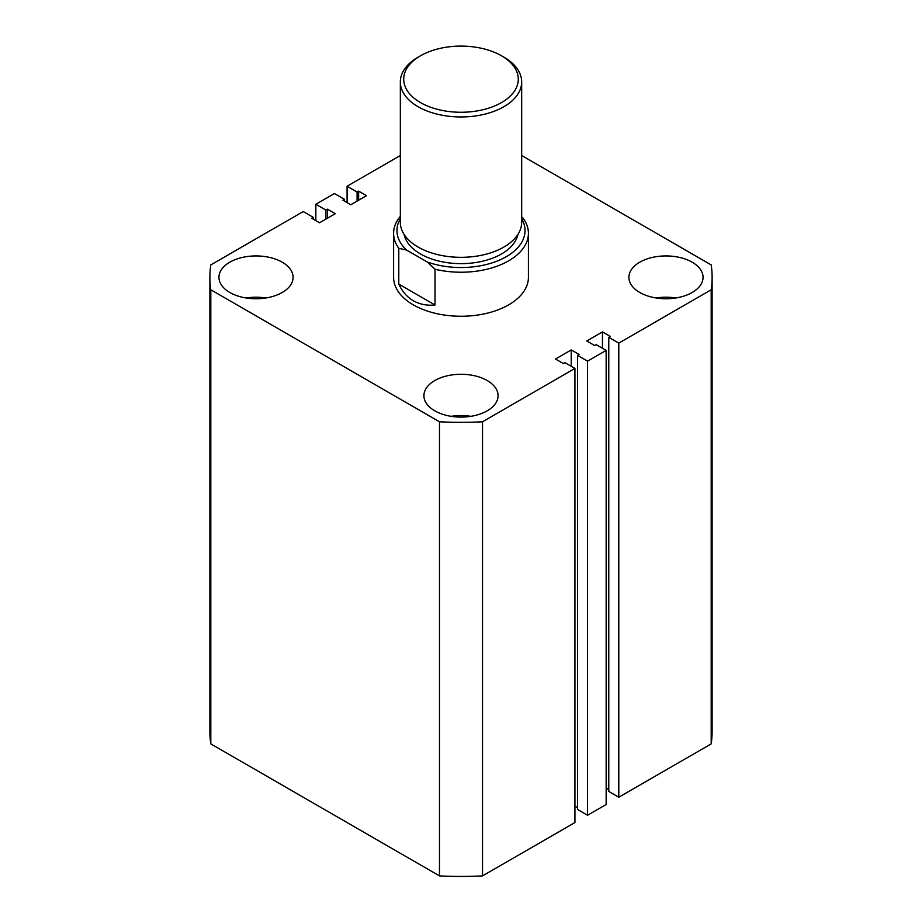 <?xml version="1.0" encoding="UTF-8"?>
<svg xmlns="http://www.w3.org/2000/svg" width="922" height="922" viewBox="0 0 922 922"><rect width="100%" height="100%" fill="white"/><g stroke="black" fill="none" stroke-linecap="round" stroke-linejoin="round"><path stroke-width="1.38" d="M692.192 262.205A37.076 21.402 0 0 0 651.785 257.561A37.076 21.402 0 0 0 628.896 277.338A37.076 21.402 0 0 0 639.764 292.481A37.076 21.402 0 0 0 680.171 297.115A37.076 21.402 0 0 0 703.06 277.338A37.076 21.402 0 0 0 692.192 262.205M675.803 297.979A37.076 21.402 0 0 0 656.153 297.979M487.219 380.544A37.076 21.402 0 0 0 446.813 375.911A37.076 21.402 0 0 0 423.924 395.688A37.076 21.402 0 0 0 434.781 410.82A37.076 21.402 0 0 0 475.187 415.465A37.076 21.402 0 0 0 498.076 395.688A37.076 21.402 0 0 0 487.219 380.544M470.831 416.329A37.076 21.402 0 0 0 451.169 416.329M282.236 262.205A37.076 21.402 0 0 0 241.829 257.561A37.076 21.402 0 0 0 218.94 277.338A37.076 21.402 0 0 0 229.809 292.481A37.076 21.402 0 0 0 270.215 297.115A37.076 21.402 0 0 0 293.104 277.338A37.076 21.402 0 0 0 282.236 262.205M265.847 297.979A37.076 21.402 0 0 0 246.197 297.979M393.59 233.301L393.59 277.338A67.41 38.92 0 0 0 413.333 304.859A67.41 38.92 0 0 0 486.793 313.296A67.41 38.92 0 0 0 528.41 277.338L528.41 233.301A67.41 38.92 180 0 1 435.023 269.224L435.023 304.998C426.84 305.758 419.614 304.329 413.333 300.733C407.075 297.091 402.223 291.536 398.788 284.08L398.788 248.306A67.41 38.92 180 0 1 393.59 233.301A67.41 38.92 180 0 1 400.332 216.336M439.483 875.9L210.804 743.881L210.804 289.762L439.483 421.792L439.483 875.9A251.118 144.984 0 0 0 482.517 875.9L482.517 421.792A251.118 144.984 0 0 1 439.483 421.792M482.517 421.792L574.925 368.431L574.925 822.551L482.517 875.9M574.925 368.431L564.921 362.657L563.365 363.556L555.505 359.015L571.237 349.934L571.237 366.299M574.925 806.174L577.552 807.684M571.237 349.934L579.097 354.474L577.552 355.362L577.552 809.47L587.556 815.255L587.556 361.147L577.552 355.362M618.789 343.122L618.789 797.23L711.196 743.881L711.196 289.762L618.789 343.122L608.774 337.337L610.318 336.438L602.458 331.897L586.726 340.979L594.598 345.52L596.142 344.632L606.157 350.406L606.157 804.526L587.556 815.255M606.157 350.406L587.556 361.147M602.458 331.897L602.458 348.274M608.774 789.658L606.157 788.149M608.774 337.337L608.774 791.445L618.789 797.23M711.196 743.881A251.118 144.984 0 0 0 712.118 731.457L712.118 277.338A251.118 144.984 0 0 0 711.196 264.914L521.668 155.495M711.196 289.762A251.118 144.984 0 0 0 712.118 277.338M400.332 155.495L347.075 186.244L347.075 202.621M347.075 186.244L357.079 192.03L357.079 201.111M357.079 192.03L358.635 191.131L358.635 200.212M358.635 191.131L366.495 195.671L350.763 204.753L342.903 200.212L344.448 199.313L344.448 201.111M344.448 199.313L334.444 193.539L315.843 204.269L315.843 220.646M210.804 289.762A251.118 144.984 0 0 1 209.882 277.338A251.118 144.984 0 0 1 210.804 264.914L303.211 211.564L313.226 217.338L311.682 218.237L319.542 222.778L335.274 213.697L327.402 209.156L325.858 210.055L325.858 219.136M325.858 210.055L315.843 204.269M327.402 209.156L327.402 218.237M313.226 217.338L313.226 219.136M209.882 277.338L209.882 731.457A251.118 144.984 0 0 0 210.804 743.881M420.478 102.573A57.302 33.088 0 0 0 501.522 102.573A57.302 33.088 0 0 0 501.522 55.793L503.908 57.164A60.668 35.024 180 0 1 521.668 81.931A60.668 35.024 180 0 1 484.223 114.293A60.668 35.024 180 0 1 418.092 106.71A60.668 35.024 180 0 1 400.332 81.931A60.668 35.024 180 0 1 418.092 57.164L420.478 55.793A57.302 33.088 0 0 0 420.478 102.573M400.332 81.931L400.332 222.294A60.668 35.024 0 0 0 418.092 247.061A60.668 35.024 0 0 0 484.223 254.656A60.668 35.024 0 0 0 521.668 222.294L521.668 81.931M517.899 234.453A57.302 33.088 180 0 1 479.763 261.813A57.302 33.088 180 0 1 420.478 253.942A57.302 33.088 180 0 1 404.101 234.453M521.668 216.774L523.212 218.307A67.41 38.92 180 0 1 528.41 233.301M400.332 218.721A64.044 36.972 0 0 0 406.59 250.058L398.788 248.306M435.023 269.224L427.232 261.975L406.59 250.058M427.232 261.975A64.044 36.972 0 0 0 500.796 259.52A64.044 36.972 0 0 0 521.668 218.721M435.023 304.998L398.788 284.08M503.908 57.164L501.522 55.793A57.302 33.088 0 0 0 420.478 55.793"/></g></svg>
